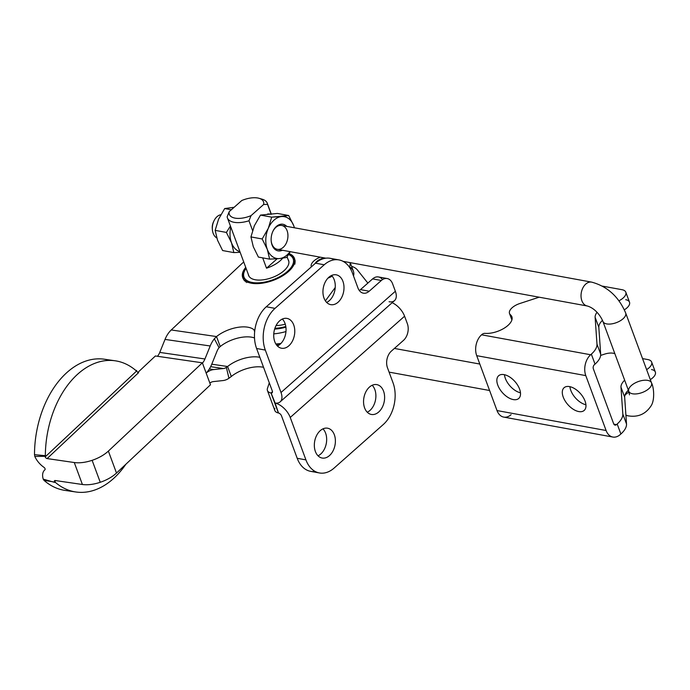 <?xml version="1.0" encoding="UTF-8"?>
<svg xmlns="http://www.w3.org/2000/svg" width="690" height="690" viewBox="0 0 690 690"><rect width="100%" height="100%" fill="white"/><g stroke="black" fill="none" stroke-linecap="round" stroke-linejoin="round"><path stroke-width="1.03" d="M511.1 414.664A15.163 10.341 -79.6 0 1 497.016 410.567L606.105 430.508L585.793 375.61A15.163 10.341 -79.6 0 1 590.649 354.755L591.339 354.143A24.262 11.644 -20.3 0 0 596.979 344.138L595.125 317.331A18.199 8.729 159.7 0 1 597.005 312.329A18.199 8.729 -20.3 0 0 595.125 317.331L598.825 327.31A18.199 8.729 159.7 0 1 602.482 320.332A18.199 8.729 -20.3 0 0 598.825 327.31L600.671 354.125L598.825 327.31L595.125 317.331L596.979 344.138L600.671 354.125A24.262 11.644 159.7 0 1 595.03 364.13A24.262 11.644 -20.3 0 0 600.671 354.125L596.979 344.138A24.262 11.644 159.7 0 1 591.339 354.143L595.03 364.13L594.34 364.734A3.036 2.07 100.4 0 0 593.374 368.909L613.677 423.807A3.036 2.07 100.4 0 0 615.023 425.118A3.036 2.07 100.4 0 0 616.498 424.626L613.824 424.134L616.498 424.626L617.179 424.014A24.262 11.644 -20.3 0 0 622.82 414.017L626.511 423.996A24.262 11.644 159.7 0 1 620.871 434.001A24.262 11.644 -20.3 0 0 626.511 423.996L622.82 414.017A24.262 11.644 159.7 0 1 617.179 424.014L620.871 434.001L617.179 424.014L616.498 424.626A3.036 2.07 -79.6 0 1 613.677 423.807L593.374 368.909A3.036 2.07 -79.6 0 1 594.34 364.734L595.03 364.13L591.339 354.143L590.649 354.755A15.163 10.341 100.4 0 0 585.793 375.61L606.105 430.508A15.163 10.341 100.4 0 0 620.189 434.605L620.871 434.001L620.189 434.605A15.163 10.341 -79.6 0 1 612.841 437.046A15.163 10.341 -79.6 0 1 606.105 430.508L497.016 410.567L476.712 355.669A15.163 10.341 -79.6 0 1 481.56 334.805L482.034 334.391A2.424 1.164 159.7 0 1 485.07 333.348A18.199 8.729 -20.3 0 0 504.235 328.164A18.199 8.729 -20.3 0 0 511.877 316.762A18.199 8.729 -20.3 0 0 510.462 314.812L512.075 319.16L510.462 314.812A12.127 5.822 159.7 0 1 509.513 313.51A12.127 5.822 159.7 0 1 519.786 303.531L539.166 297.192L519.786 303.531A12.127 5.822 -20.3 0 0 510.462 314.812A18.199 8.729 159.7 0 1 506.106 326.913A18.199 8.729 159.7 0 1 485.07 333.348A2.424 1.164 -20.3 0 0 482.034 334.391L481.56 334.805A15.163 10.341 100.4 0 0 476.712 355.669L497.016 410.567A15.163 10.341 100.4 0 0 503.76 417.105L612.841 437.046M622.82 414.017L620.974 387.202A18.199 8.729 159.7 0 1 624.666 380.199A18.199 8.729 -20.3 0 0 620.974 387.202L624.666 397.181A18.199 8.729 159.7 0 1 628.357 390.178A18.199 8.729 -20.3 0 0 624.666 397.181L620.974 387.202L622.82 414.017M646.616 369.633A12.127 5.822 -20.3 0 0 647.85 359.568L642.537 358.602L647.85 359.568A12.127 5.822 159.7 0 1 651.653 362.069A12.127 5.822 159.7 0 1 646.616 369.633M614.799 353.53L613.168 353.228A12.127 5.822 -20.3 0 0 604.492 354.16L600.628 355.419L604.492 354.16A12.127 5.822 159.7 0 1 613.168 353.228L614.799 353.53M625.701 299.684A12.127 5.822 159.7 0 1 624.346 309.819A12.127 5.822 -20.3 0 0 629.504 302.177L625.813 292.198A12.127 5.822 159.7 0 1 618.939 300.788A12.127 5.822 -20.3 0 0 622.009 289.697A12.127 5.822 159.7 0 1 625.813 292.198M651.541 369.555A12.127 5.822 159.7 0 1 650.316 379.612A12.127 5.822 -20.3 0 0 655.345 372.048L651.653 362.069M626.511 423.996L624.666 397.181L626.511 423.996M602.465 286.126L622.009 289.697L602.465 286.126M585.793 375.61L476.712 355.669L585.793 375.61M519.587 389.1A15.163 8.366 48.5 0 1 507.228 396.914A15.163 8.366 48.5 0 1 499.232 375.3A15.163 8.366 48.5 0 1 519.587 389.1A15.163 8.366 -131.5 0 0 509.608 376.947A15.163 8.366 -131.5 0 0 498.629 375.757A15.163 8.366 -131.5 0 0 502.415 392.653A15.163 8.366 -131.5 0 0 518.733 398.458A15.163 8.366 -131.5 0 0 519.587 389.1M585.042 401.071A15.163 8.366 48.5 0 1 572.674 408.885A15.163 8.366 48.5 0 1 564.679 387.271A15.163 8.366 48.5 0 1 585.042 401.071A15.163 8.366 -131.5 0 0 575.063 388.919A15.163 8.366 -131.5 0 0 564.084 387.72A15.163 8.366 -131.5 0 0 567.87 404.625A15.163 8.366 -131.5 0 0 584.189 410.429A15.163 8.366 -131.5 0 0 585.042 401.071M590.649 354.755L481.56 334.805L590.649 354.755M505.347 378.405A15.163 8.366 -131.5 0 0 520.476 392.8A15.163 8.366 48.5 0 1 505.347 378.405A15.163 8.366 48.5 0 1 504.459 374.704A15.163 8.366 -131.5 0 0 505.347 378.405M570.794 390.376A15.163 8.366 -131.5 0 0 585.931 404.763A15.163 8.366 48.5 0 1 570.794 390.376A15.163 8.366 48.5 0 1 569.914 386.676A15.163 8.366 -131.5 0 0 570.794 390.376M70.518 490.797A86.129 56.709 -81.7 0 1 43.996 480.352L53.052 481.801L43.996 480.352L43.211 479.127A16.379 9.496 46.8 0 1 44.565 470.097A16.379 9.496 46.8 0 1 44.885 469.821L44.885 469.821A1.82 1.052 -133.2 0 0 44.919 469.795A1.82 1.052 -133.2 0 0 43.962 467.328A16.379 9.496 46.8 0 1 34.811 456.444L34.5 454.675L45.342 455.685A86.129 56.709 -81.7 0 1 115.23 360.801A86.129 56.709 -81.7 0 1 135.956 370.582A86.129 56.709 98.3 0 0 76.599 375.162A86.129 56.709 98.3 0 0 45.342 455.685L34.5 454.675A86.129 56.709 -81.7 0 1 109.753 360.413M155.388 355.98L202.36 362.819L210.484 384.779L202.36 362.819L155.388 355.98L137.914 372.393L155.388 355.98M137.767 372.531L138.595 372.652L47.101 458.574L74.279 462.533A25.47 12.222 -20.3 0 0 92.124 460.325A25.47 12.222 -20.3 0 0 108.373 451.088L202.36 362.819L108.373 451.088L116.498 473.047L210.484 384.779L116.498 473.047A25.47 12.222 159.7 0 1 100.248 482.284L92.124 460.325A25.47 12.222 159.7 0 1 74.279 462.533L47.101 458.574L138.595 372.652L137.767 372.531M45.342 456.745L136.534 371.091A86.129 56.709 98.3 0 0 135.956 370.582L136.534 371.091L45.342 456.745L45.557 455.676L45.083 456.314A1.82 1.052 -133.2 0 0 47.101 458.574A1.82 1.052 46.8 0 1 45.083 456.314L45.557 455.676L45.342 456.745M115.23 360.801L104.388 359.223A86.129 56.709 98.3 0 0 34.5 454.675L34.811 456.444L45.083 456.314L34.811 456.444A16.379 9.496 -133.2 0 0 43.962 467.328A1.82 1.052 46.8 0 1 44.885 469.821A16.379 9.496 -133.2 0 0 43.211 479.127L54.743 482.431A1.82 1.052 46.8 0 1 55.226 480.533L82.403 484.492L74.279 462.533L82.403 484.492A25.47 12.222 -20.3 0 0 100.248 482.284A25.47 12.222 159.7 0 1 82.403 484.492L55.226 480.533A1.82 1.052 -133.2 0 0 54.536 480.706A1.82 1.052 -133.2 0 0 54.743 482.431L55.398 482.258L54.57 481.698A86.129 56.709 98.3 0 0 55.157 482.207A86.129 56.709 -81.7 0 1 54.57 481.698L55.726 480.611L54.57 481.698L55.398 482.258L54.743 482.431L43.211 479.127L43.996 480.352A86.129 56.709 98.3 0 0 65.041 490.409L75.883 491.987A86.129 56.709 -81.7 0 1 55.252 482.293A86.129 56.709 98.3 0 0 125.865 464.249A86.129 56.709 -81.7 0 1 75.883 491.987M136.577 370.392A1.82 1.052 -133.2 0 0 138.595 372.652A1.82 1.052 46.8 0 1 136.577 370.392L135.87 370.513M92.124 460.325L100.248 482.284A25.47 12.222 -20.3 0 0 116.498 473.047L108.373 451.088A25.47 12.222 159.7 0 1 92.124 460.325M135.956 370.582A86.129 56.709 -81.7 0 1 136.534 371.091L135.956 370.582M209.864 383.097A12.127 7.987 -81.7 0 1 213.305 381.605L222.991 380.561A24.262 15.973 98.3 0 0 228.942 378.275L226.372 367.39A12.127 7.987 -81.7 0 1 223.396 368.538L213.71 369.581A24.262 15.973 98.3 0 0 206.163 373.092A24.262 15.973 -81.7 0 1 213.71 369.581L209.363 368.943L213.71 369.581L223.396 368.538L210.64 366.675L223.396 368.538A12.127 7.987 98.3 0 0 226.372 367.39L228.942 378.275L231.297 376.49L227.605 366.511A24.262 11.644 159.7 0 1 259.854 357.325A24.262 11.644 -20.3 0 0 227.605 366.511L226.372 367.39L227.605 366.511L211.761 364.199L227.605 366.511L231.297 376.49L228.942 378.275A24.262 15.973 -81.7 0 1 222.991 380.561L213.305 381.605A12.127 7.987 98.3 0 0 209.864 383.097M206.155 373.074A24.262 15.973 98.3 0 0 211.744 364.251L217.005 351.245A12.127 7.987 -81.7 0 1 219.075 347.656L214.34 338.807A24.262 15.973 98.3 0 0 210.209 345.983L204.939 358.99A12.127 7.987 -81.7 0 1 202.455 363.069A12.127 7.987 98.3 0 0 204.939 358.99L159.77 352.409L165.031 339.411A24.262 15.973 -81.7 0 1 171.249 329.967L241.474 264.011L171.249 329.967A24.262 15.973 98.3 0 0 165.031 339.411L159.77 352.409A12.127 7.987 -81.7 0 1 157.467 356.281A12.127 7.987 98.3 0 0 159.77 352.409L204.939 358.99L210.209 345.983L165.031 339.411L210.209 345.983A24.262 15.973 -81.7 0 1 214.34 338.807L219.075 347.656L220.222 346.544L216.522 336.565L214.34 338.807L216.522 336.565L171.249 329.967L216.522 336.565L220.222 346.544L219.075 347.656A12.127 7.987 98.3 0 0 217.005 351.245L211.744 364.251A24.262 15.973 -81.7 0 1 206.155 373.074M284.125 327.638L283.547 327.086L283.78 327.724L283.547 327.086L283.193 327.862L283.547 327.086A26.229 12.584 159.7 0 1 279.122 327.923L279.372 328.595L279.122 327.923L278.691 328.69L279.122 327.923A26.229 12.584 159.7 0 1 274.905 328.285L275.319 329.018L274.905 328.285A26.229 12.584 -20.3 0 0 279.122 327.923L279.623 328.552L279.122 327.923A26.229 12.584 -20.3 0 0 283.547 327.086L284.125 327.638M277.587 345.923L276.837 343.913L277.587 345.923M278.027 343.81L278.605 345.354L278.027 343.81M285.807 326.499A26.229 12.584 159.7 0 1 283.547 327.086A26.229 12.584 -20.3 0 0 285.807 326.499M285.272 324.188A21.347 10.247 159.7 0 1 276.078 325.525A21.347 10.247 -20.3 0 0 285.272 324.188M274.654 329.052A27.6 13.239 -20.3 0 0 285.902 327.163A27.6 13.239 159.7 0 1 274.654 329.052M292.793 266.685L291.732 266.538L292.284 267.427L291.732 266.538A26.229 12.584 159.7 0 1 289.679 269.212L290.041 270.066L289.679 269.212A26.229 12.584 159.7 0 1 286.954 271.843L287.152 272.671L286.954 271.843A26.229 12.584 159.7 0 1 283.633 274.344L283.702 275.155L283.633 274.344A26.229 12.584 159.7 0 1 279.838 276.647L279.778 277.44L279.838 276.647A26.229 12.584 159.7 0 1 275.672 278.674L275.508 279.459L275.672 278.674A26.229 12.584 159.7 0 1 271.274 280.347L271.023 281.123L271.274 280.347A26.229 12.584 159.7 0 1 266.797 281.632L267.03 282.262L266.797 281.632L266.452 282.4L266.797 281.632A26.229 12.584 159.7 0 1 262.381 282.469L262.623 283.142L262.381 282.469L261.941 283.245L262.381 282.469A26.229 12.584 159.7 0 1 258.155 282.848L258.431 283.581L258.155 282.848L257.637 283.616L258.155 282.848A26.229 12.584 159.7 0 1 254.265 282.745L253.661 283.521L254.265 282.745A26.229 12.584 159.7 0 1 250.841 282.167L250.151 282.96L250.841 282.167A26.229 12.584 159.7 0 1 247.986 281.132L246.632 282.564L247.986 281.132A26.229 12.584 159.7 0 1 245.787 279.666L244.527 280.916L245.787 279.666A26.229 12.584 159.7 0 1 244.32 277.837L243.199 278.889L244.32 277.837A26.229 12.584 159.7 0 1 243.639 275.681L242.707 276.552L243.027 277.406L242.707 276.552L243.639 275.681A26.229 12.584 159.7 0 1 243.76 273.283L243.225 274.404L243.76 273.283A26.229 12.584 159.7 0 1 244.674 270.713L244.295 271.36L244.674 270.713A26.229 12.584 159.7 0 1 245.588 269.126A26.229 12.584 159.7 0 1 246.106 268.393A26.229 12.584 -20.3 0 0 244.674 270.713L243.51 272.714L244.674 270.713A26.229 12.584 -20.3 0 0 243.76 273.283L242.768 275.379L243.76 273.283A26.229 12.584 -20.3 0 0 243.639 275.681L242.871 277.846L243.639 275.681A26.229 12.584 -20.3 0 0 244.32 277.837L243.812 280.028L244.32 277.837A26.229 12.584 -20.3 0 0 245.787 279.666L245.562 281.856L245.787 279.666A26.229 12.584 -20.3 0 0 247.986 281.132L248.029 282.305L247.986 281.132A26.229 12.584 -20.3 0 0 250.841 282.167L251.031 283.159L250.841 282.167A26.229 12.584 -20.3 0 0 254.265 282.745L254.584 283.59L254.265 282.745A26.229 12.584 -20.3 0 0 258.155 282.848L258.569 283.573L258.155 282.848A26.229 12.584 -20.3 0 0 262.381 282.469L262.881 283.107L262.381 282.469A26.229 12.584 -20.3 0 0 266.797 281.632L267.375 282.176L266.797 281.632A26.229 12.584 -20.3 0 0 271.274 280.347L271.929 280.821L271.274 280.347A26.229 12.584 -20.3 0 0 275.672 278.674L276.388 279.079L275.672 278.674A26.229 12.584 -20.3 0 0 279.838 276.647L280.614 276.992L279.838 276.647A26.229 12.584 -20.3 0 0 283.633 274.344L284.487 274.637L283.633 274.344A26.229 12.584 -20.3 0 0 286.954 271.843L287.868 272.076L286.954 271.843A26.229 12.584 -20.3 0 0 289.679 269.212L290.663 269.402L289.679 269.212A26.229 12.584 -20.3 0 0 291.732 266.538L292.793 266.685M291.387 255.904L290.361 255.472A26.229 12.584 159.7 0 1 292.198 257.129A26.229 12.584 159.7 0 1 293.276 259.13L294.751 259.19L293.276 259.13A26.229 12.584 159.7 0 1 293.552 261.415A26.229 12.584 159.7 0 1 293.034 263.908L294.958 264.098L293.034 263.908L293.837 264.839L293.034 263.908A26.229 12.584 159.7 0 1 291.732 266.538A26.229 12.584 -20.3 0 0 293.034 263.908A26.229 12.584 -20.3 0 0 293.552 261.415L295.208 262.881L293.552 261.415L295.277 261.527L293.552 261.415A26.229 12.584 -20.3 0 0 293.276 259.13L295.139 260.415L293.276 259.13A26.229 12.584 -20.3 0 0 292.198 257.129L294.225 258.215L292.198 257.129L293.397 257.18L292.198 257.129A26.229 12.584 -20.3 0 0 290.361 255.472L291.258 255.55A27.6 13.239 -20.3 0 0 290.024 254.938L287.825 254.222L290.024 254.938A27.6 13.239 159.7 0 1 291.258 255.55L291.387 255.904M293.664 257.913L293.397 257.18A27.6 13.239 -20.3 0 0 292.5 256.37A27.6 13.239 159.7 0 1 293.397 257.18L293.664 257.913M294.639 258.957A27.6 13.239 -20.3 0 0 294.225 258.215A27.6 13.239 159.7 0 1 294.639 258.957M288.601 254.532A26.229 12.584 159.7 0 1 290.361 255.472A26.229 12.584 -20.3 0 0 288.601 254.532M245.588 269.126L244.812 270.308A27.6 13.239 -20.3 0 0 244.243 271.23A27.6 13.239 159.7 0 1 245.062 269.937M243.51 272.714A27.6 13.239 -20.3 0 0 243.061 273.964A27.6 13.239 159.7 0 1 243.51 272.714M242.768 275.379A27.6 13.239 -20.3 0 0 242.707 276.552A27.6 13.239 159.7 0 1 242.768 275.379M271.679 277.734A21.347 10.247 159.7 0 1 248.288 274.301A21.347 10.247 -20.3 0 0 248.555 275.37A21.347 10.247 -20.3 0 0 271.679 277.734A21.347 10.247 -20.3 0 0 288.601 260.553A21.347 10.247 -20.3 0 0 288.11 259.569A21.347 10.247 159.7 0 1 271.679 277.734M245.735 267.392A27.6 13.239 -20.3 0 0 242.699 277.535A27.6 13.239 -20.3 0 0 273.171 280.382A27.6 13.239 -20.3 0 0 294.457 258.388A27.6 13.239 -20.3 0 0 289.162 253.635A27.6 13.239 159.7 0 1 287.402 272.464A27.6 13.239 159.7 0 1 252.773 283.435A27.6 13.239 159.7 0 1 245.735 267.392M328.017 278.07A12.127 5.822 -20.3 0 0 332.192 276.147A12.127 5.822 159.7 0 1 328.017 278.07M311.371 266.849A12.127 5.822 159.7 0 1 311.311 266.702A12.127 5.822 159.7 0 1 320.289 257.172A12.127 5.822 -20.3 0 0 311.371 266.849L311.311 266.702M324.611 257.965A8.185 3.924 -20.3 0 0 315.157 263.502A8.185 3.924 159.7 0 1 324.611 257.965M231.297 376.49A24.262 11.644 159.7 0 1 263.546 367.304A24.262 11.644 -20.3 0 0 231.297 376.49M280.149 401.865L394.507 300.616A15.163 8.366 -131.5 0 0 395.361 291.258L281.011 392.507A15.163 8.366 48.5 0 1 280.149 401.865A15.163 8.366 48.5 0 1 275.112 403.055L271.023 393.007L278.406 412.974A12.127 5.822 159.7 0 1 274.862 408.282M220.222 346.544A24.262 11.644 159.7 0 1 254.506 337.953A24.262 11.644 -20.3 0 0 220.222 346.544M254.653 331.735L253.92 329.751A24.262 11.644 -20.3 0 0 216.522 336.565A24.262 11.644 159.7 0 1 253.92 329.751A36.389 17.457 -20.3 0 0 254.8 330.441A36.389 17.457 159.7 0 1 253.92 329.751L254.653 331.735M280.916 343.447A36.389 17.457 159.7 0 1 275.862 343.974A36.389 17.457 -20.3 0 0 280.916 343.447M273.766 333.874A36.389 17.457 -20.3 0 0 285.962 331.571A36.389 17.457 159.7 0 1 273.766 333.874M325.387 300.866L335.228 287.514L325.387 300.866M349.468 267.22A30.325 14.55 -20.3 0 0 350.054 262.614A30.325 14.55 159.7 0 1 349.468 267.22M243.751 262.028A36.389 17.457 -20.3 0 0 241.474 264.011A36.389 17.457 159.7 0 1 243.751 262.028M349.571 266.927A30.325 14.55 159.7 0 1 353.53 276.009A30.325 14.55 -20.3 0 0 353.384 271.187L350.227 262.649M315.175 471.46A30.325 20.683 -79.6 0 1 297.2 458.289L281.511 415.863A3.036 1.673 -131.5 0 0 278.484 412.991L271.023 393.007A12.127 5.822 159.7 0 1 267.444 390.549A12.127 5.822 159.7 0 1 267.47 388.315L269.29 382.838L267.47 388.315A12.127 5.822 -20.3 0 0 271.023 393.007L272.464 391.73L271.101 393.024A3.036 1.673 -131.5 0 0 272.11 392.783A3.036 1.673 -131.5 0 0 272.283 390.911L256.585 348.485A30.325 20.683 -79.6 0 1 266.288 306.774L315.511 263.183A30.325 20.683 -79.6 0 1 334.434 259.802M367.865 283.09L357.377 269.928A30.325 14.55 -20.3 0 0 351.589 266.323A30.325 14.55 159.7 0 1 357.377 269.928L367.865 283.09M338.928 259.906L330.2 258.31A30.325 20.683 100.4 0 0 315.511 263.183L324.24 264.779L315.511 263.183L266.288 306.774L275.017 308.37L266.288 306.774A30.325 20.683 100.4 0 0 256.585 348.485L265.314 350.08A30.325 20.683 -79.6 0 1 275.017 308.37L324.24 264.779A30.325 20.683 -79.6 0 1 338.928 259.906A30.325 20.683 -79.6 0 1 352.409 272.973L357.946 287.946A12.127 8.271 100.4 0 0 363.337 293.172A12.127 8.271 100.4 0 0 369.21 291.223A12.127 8.271 -79.6 0 1 357.946 287.946L352.409 272.973A30.325 20.683 100.4 0 0 324.24 264.779L275.017 308.37A30.325 20.683 100.4 0 0 265.314 350.08L281.011 392.507L395.361 291.258L392.593 283.771A12.127 8.271 100.4 0 0 381.329 280.494L369.21 291.223L360.482 289.627A12.127 8.271 -79.6 0 1 359.309 290.516A12.127 8.271 100.4 0 0 360.482 289.627L372.6 278.898A12.127 8.271 -79.6 0 1 382.493 279.605M326.646 302.41A15.163 10.341 100.4 0 0 334.917 289.998A15.163 10.341 100.4 0 0 331.571 275.465A15.163 10.341 -79.6 0 1 334.917 289.998A15.163 10.341 -79.6 0 1 326.646 302.41M277.423 346.001A15.163 10.341 100.4 0 0 285.695 333.589A15.163 10.341 100.4 0 0 282.348 319.047A15.163 10.341 -79.6 0 1 285.695 333.589A15.163 10.341 -79.6 0 1 277.423 346.001M342.939 281.356A15.163 10.341 -79.6 0 1 332.735 304.73A15.163 10.341 -79.6 0 1 324.74 283.124A15.163 10.341 -79.6 0 1 342.939 281.356A15.163 10.341 100.4 0 0 336.203 274.818A15.163 10.341 100.4 0 0 325.344 281.856A15.163 10.341 100.4 0 0 324.007 298.115A15.163 10.341 100.4 0 0 330.743 304.652A15.163 10.341 100.4 0 0 341.602 297.614A15.163 10.341 100.4 0 0 342.939 281.356M293.716 324.938A15.163 10.341 -79.6 0 1 283.512 348.321A15.163 10.341 -79.6 0 1 275.517 326.706A15.163 10.341 -79.6 0 1 293.716 324.938A15.163 10.341 100.4 0 0 286.971 318.409A15.163 10.341 100.4 0 0 276.121 325.439A15.163 10.341 100.4 0 0 274.784 341.705A15.163 10.341 100.4 0 0 281.52 348.234A15.163 10.341 100.4 0 0 292.37 341.196A15.163 10.341 100.4 0 0 293.716 324.938M387.202 278.544L378.474 276.949A12.127 8.271 100.4 0 0 372.6 278.898L381.329 280.494A12.127 8.271 -79.6 0 1 387.202 278.544A12.127 8.271 -79.6 0 1 392.593 283.771L395.361 291.258A15.163 8.366 48.5 0 1 389.065 301.737M360.482 289.627L369.21 291.223L381.329 280.494L372.6 278.898L360.482 289.627M256.585 348.485L272.283 390.911A3.036 1.673 48.5 0 1 271.101 393.024L275.112 403.055A15.163 8.366 -131.5 0 0 281.011 392.507L265.314 350.08L256.585 348.485M404.59 316.21A15.163 8.366 -131.5 0 0 392.127 302.712A15.163 8.366 48.5 0 1 404.59 316.21L290.24 417.459L404.59 316.21L407.359 323.696L404.59 316.21M267.444 390.549L274.827 410.516A12.127 5.822 -20.3 0 0 278.406 412.974L275.12 403.072A15.163 8.366 48.5 0 1 290.24 417.459L305.929 459.885A30.325 20.683 100.4 0 0 334.098 468.079L383.321 424.488A30.325 20.683 100.4 0 0 393.024 382.769L387.487 367.796A12.127 8.271 -79.6 0 1 391.368 351.115L403.478 340.386A12.127 8.271 100.4 0 0 407.359 323.696A12.127 8.271 -79.6 0 1 403.478 340.386L391.368 351.115A12.127 8.271 100.4 0 0 387.487 367.796L393.024 382.769A30.325 20.683 -79.6 0 1 383.321 424.488L334.098 468.079A30.325 20.683 -79.6 0 1 319.41 472.952A30.325 20.683 -79.6 0 1 305.929 459.885L297.2 458.289A30.325 20.683 100.4 0 0 310.681 471.356L319.41 472.952M367.261 412.215A15.163 10.341 100.4 0 0 375.533 399.803A15.163 10.341 100.4 0 0 372.186 385.262A15.163 10.341 -79.6 0 1 374.825 389.557A15.163 10.341 -79.6 0 1 367.261 412.215M318.038 455.797A15.163 10.341 100.4 0 0 326.31 443.385A15.163 10.341 100.4 0 0 322.963 428.852A15.163 10.341 -79.6 0 1 325.602 433.148A15.163 10.341 -79.6 0 1 318.038 455.797M383.554 391.152A15.163 10.341 -79.6 0 1 373.35 414.535A15.163 10.341 -79.6 0 1 365.355 392.921A15.163 10.341 -79.6 0 1 383.554 391.152A15.163 10.341 100.4 0 0 376.818 384.623A15.163 10.341 100.4 0 0 363.915 397.673A15.163 10.341 100.4 0 0 371.358 414.449A15.163 10.341 100.4 0 0 382.217 407.411A15.163 10.341 100.4 0 0 383.554 391.152M334.331 434.743A15.163 10.341 -79.6 0 1 324.128 458.117A15.163 10.341 -79.6 0 1 316.132 436.503A15.163 10.341 -79.6 0 1 334.331 434.743A15.163 10.341 100.4 0 0 327.595 428.205A15.163 10.341 100.4 0 0 314.692 441.264A15.163 10.341 100.4 0 0 322.135 458.039A15.163 10.341 100.4 0 0 332.985 451.001A15.163 10.341 100.4 0 0 334.331 434.743M281.511 415.863L297.2 458.289L305.929 459.885L290.24 417.459A15.163 8.366 -131.5 0 0 275.12 403.072L278.484 412.991A3.036 1.673 48.5 0 1 281.511 415.863M272.076 245.054A13.533 9.229 100.4 0 0 282.365 250.237A13.533 9.229 -79.6 0 1 272.076 245.054A13.533 9.229 -79.6 0 1 274.827 228.131A13.533 9.229 -79.6 0 1 286.73 226.372A13.533 9.229 100.4 0 0 272.938 231.219A13.533 9.229 100.4 0 0 271.187 240.827A13.533 9.229 100.4 0 0 272.076 245.054M627.495 391.058L628.763 391.29A12.127 5.822 -20.3 0 0 642.166 392.541A12.127 5.822 -20.3 0 0 651.515 382.872A12.127 5.822 159.7 0 1 642.166 392.541A12.127 5.822 159.7 0 1 628.763 391.29A12.127 5.822 159.7 0 1 631.419 385.486A12.127 5.822 159.7 0 1 643.218 380.345A12.127 5.822 159.7 0 1 651.515 382.872L625.675 313.001A12.127 5.822 159.7 0 1 616.317 322.67A12.127 5.822 159.7 0 1 602.922 321.419A12.127 5.822 -20.3 0 0 616.317 322.67A12.127 5.822 -20.3 0 0 625.675 313.001C618.732 296.683 607.39 286.385 591.641 282.124A12.127 8.271 100.4 0 0 581.316 292.569A12.127 8.271 100.4 0 0 587.276 305.989L587.276 305.989A12.127 8.271 -79.6 0 1 581.316 292.569A12.127 8.271 -79.6 0 1 591.641 282.124L281.701 225.457A12.127 8.271 100.4 0 0 272.826 231.461A12.127 8.271 -79.6 0 1 286.039 228.571A12.127 8.271 -79.6 0 1 283.211 247.374A12.127 8.271 -79.6 0 1 271.161 240.56A12.127 8.271 100.4 0 0 277.337 249.323L325.835 258.189M281.555 216.574A21.226 14.481 100.4 0 0 268.307 228.312A21.226 14.481 100.4 0 0 267.272 249.306A21.226 14.481 100.4 0 0 279.493 258.569A21.226 14.481 100.4 0 0 290.033 251.643A21.226 14.481 -79.6 0 1 279.493 258.569L269.643 259.138L267.272 249.306L262.174 238.973L268.307 228.312L271.696 217.152L260.466 215.099L277.449 213.452L260.466 215.099L254.343 225.759L260.466 215.099L271.696 217.152L268.307 228.312A21.226 14.481 -79.6 0 1 281.555 216.574A21.226 14.481 -79.6 0 1 293.776 225.837A21.226 14.481 100.4 0 0 281.555 216.574L271.696 217.152L288.687 215.504L281.555 216.574M294.397 227.778A21.226 14.481 100.4 0 0 293.776 225.837L288.687 215.504L277.449 213.452L288.687 215.504L293.776 225.837A21.226 14.481 -79.6 0 1 294.397 227.778M258.405 257.085L253.308 246.753L250.944 236.92L254.343 225.759L250.944 236.92L262.174 238.973L250.944 236.92L253.308 246.753L258.405 257.085L269.643 259.138L258.405 257.085M271.222 214.331A21.226 14.481 100.4 0 0 267.591 214.021A21.226 14.481 -79.6 0 1 271.222 214.331M286.626 257.491L279.493 258.569L286.626 257.491L290.309 251.695L286.626 257.491M294.449 227.786L293.776 225.837L294.449 227.786M262.174 238.973L267.272 249.306A21.226 14.481 -79.6 0 1 268.307 228.312L262.174 238.973M267.272 249.306L269.643 259.138L279.493 258.569A21.226 14.481 -79.6 0 1 267.272 249.306M262.7 257.87L266.521 268.186L277.156 258.767L266.521 268.186L262.7 257.87M271.006 213.753L267.53 204.344L263.615 204.507L251.056 215.625L248.978 220.774L252.566 230.477L248.978 220.774A21.226 10.186 159.7 0 1 227.433 217.928A21.226 10.186 159.7 0 1 227.165 216.781L229.235 211.632L241.793 200.514L229.235 211.632L227.165 216.781A21.226 10.186 -20.3 0 0 248.978 220.774L251.056 215.625A18.199 8.729 159.7 0 1 229.235 211.632A18.199 8.729 -20.3 0 0 251.056 215.625L263.615 204.507A18.199 8.729 -20.3 0 0 241.793 200.514A18.199 8.729 159.7 0 1 259.052 198.306A18.199 8.729 159.7 0 1 263.615 204.507L267.53 204.344L271.006 213.753M230.796 227.01A21.226 14.481 100.4 0 0 231.495 242.768A21.226 14.481 100.4 0 0 239.922 251.669A21.226 14.481 -79.6 0 1 231.495 242.768A21.226 14.481 -79.6 0 1 230.796 227.01M226.398 232.427L231.495 242.768L233.858 252.6L240.155 252.307L233.858 252.6L222.62 250.548L233.858 252.6L231.495 242.768L226.398 232.427L215.159 230.374L217.531 240.215L222.62 250.548L217.531 240.215L215.159 230.374L226.398 232.427L230.426 226.018L226.398 232.427M231.34 209.769L224.681 208.553L218.558 219.213L215.159 230.374L218.558 219.213L224.681 208.553L234.152 207.285L224.681 208.553L231.34 209.769M260.415 198.798A21.226 10.186 159.7 0 1 267.254 203.196A21.226 10.186 159.7 0 1 267.53 204.344A21.226 10.186 -20.3 0 0 262.079 199.177L259.052 198.306M282.641 258.198A21.226 10.186 159.7 0 1 266.521 268.186A21.226 10.186 -20.3 0 0 282.641 258.198M626.382 393.878A12.127 8.271 -79.6 0 1 629.082 392.222A12.127 8.271 100.4 0 0 626.382 393.878A12.127 8.271 100.4 0 0 624.812 395.586A12.127 8.271 -79.6 0 1 626.382 393.878M625.925 415.432L627.891 415.794A12.127 8.271 -79.6 0 1 625.899 415.018A12.127 8.271 100.4 0 0 627.891 415.794C637.672 417.493 645.297 414.336 650.765 406.315C655.008 400.649 653.991 387.556 651.515 382.872M216.746 237.912A12.127 8.271 -79.6 0 1 212.373 229.563A12.127 8.271 -79.6 0 1 213.943 220.947A12.127 8.271 -79.6 0 1 220.791 214.719A12.127 8.271 100.4 0 0 212.58 225.302A12.127 8.271 100.4 0 0 216.746 237.912M213.943 220.947L213.46 221.973A9.099 6.201 100.4 0 0 212.279 228.433L212.373 229.563M212.33 228.951A9.099 6.201 -79.6 0 1 213.693 221.499M509.513 313.51L511.894 319.927M343.051 261.338L587.276 305.989C594.901 308.189 600.481 315.546 602.922 321.419L628.763 391.29L629.496 394.861M227.433 217.928L249.047 276.345M267.254 203.196L271.153 213.745M287.092 256.818L288.869 261.622M389.082 372.126L489.598 390.506M394.387 348.433L479.809 364.053"/></g></svg>
